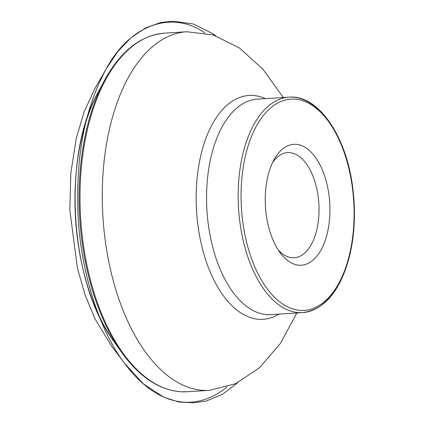 <?xml version="1.0" encoding="UTF-8"?>
<svg xmlns="http://www.w3.org/2000/svg" width="424" height="424" viewBox="0 0 424 424"><rect width="100%" height="100%" fill="white"/><g stroke="black" fill="none" stroke-linecap="round" stroke-linejoin="round"><path stroke-width="0.64" d="M299.381 265.223A60.568 32.187 86.4 0 0 327.042 184.525A60.568 32.187 86.4 0 0 274.461 158.963A60.568 32.187 86.4 0 0 280.407 253.112A60.568 32.187 86.4 0 0 299.381 265.223M278.171 249.9A52.671 27.989 86.4 0 0 292.465 257.76A52.671 27.989 86.4 0 0 294.23 257.755A52.671 27.989 86.4 0 0 318.843 203.419A52.671 27.989 86.4 0 0 287.583 152.619A52.671 27.989 86.4 0 0 272.648 162.429M204.691 32.86C173.633 10.913 131.032 22.62 106.201 68.9C84.328 109.519 75.451 156.965 78.148 216.42C80.836 273.029 100.043 331.716 124.826 363.638C153.08 402.053 191.807 415.536 227.063 386.995M300.722 310.405A105.836 56.244 86.4 0 0 344.892 154.622A105.836 56.244 86.4 0 0 247.139 149.264A105.836 56.244 86.4 0 0 300.722 310.405M327.005 119.504A107.945 57.362 86.4 0 0 288.998 97.149A107.945 57.362 86.4 0 0 238.373 205.11A107.945 57.362 86.4 0 0 299 312.621A107.945 57.362 86.4 0 0 302.609 312.605A107.945 57.362 86.4 0 0 337.504 285.644M267.396 314.619A107.945 57.362 86.4 0 0 271.005 314.603L302.609 312.605C324.514 309.716 340.085 291.198 349.323 257.045C354.612 235.617 355.789 212.837 352.853 188.701C346.774 136.496 318.44 94.441 288.998 97.149L257.389 99.147A107.945 57.362 86.4 0 0 206.764 207.103A107.945 57.362 86.4 0 0 267.396 314.619M265.376 98.638A112.153 59.599 86.4 0 0 196.222 192.289A112.153 59.599 86.4 0 0 259.361 319.33A112.153 59.599 86.4 0 0 278.987 314.099M283.237 97.515L263.05 69.319L239.295 47.87L213.357 35.001L186.883 31.747A179.654 95.469 86.4 0 0 102.624 211.428A179.654 95.469 86.4 0 0 203.531 390.361A179.654 95.469 86.4 0 0 209.536 390.34L235.394 383.778L259.504 367.746L280.37 343.477L296.848 312.97M139.008 41.632A179.008 95.124 86.4 0 0 104.24 80.936A179.008 95.124 86.4 0 0 104.156 81.095C120.342 51.278 140.498 35.298 164.623 33.151A179.654 95.469 86.4 0 0 80.364 212.832A179.654 95.469 86.4 0 0 181.276 391.771A179.654 95.469 86.4 0 0 187.281 391.744L209.536 390.34M104.156 81.095A179.008 95.124 86.4 0 0 121.259 351.793A179.008 95.124 86.4 0 0 121.359 351.936A179.008 95.124 86.4 0 0 160.797 386.561M101.161 87.015A164.268 87.291 86.4 0 0 98.124 92.374A164.268 87.291 86.4 0 0 98.045 92.527A164.268 87.291 86.4 0 0 113.754 341.219A164.268 87.291 86.4 0 0 113.855 341.362A164.268 87.291 86.4 0 0 117.538 346.297M215.715 35.764L212.864 33.724L193.333 23.993L173.252 21.2L160.897 22.446L145.543 27.905L131.096 37.662L117.893 51.442L106.201 68.9L94.822 88.701L84.191 111.629L76.293 138.187L70.835 173.045L69.822 209.954L77.375 268.069L85.118 294.977L95.209 319.304L111.846 346.477L124.826 363.638L143.529 383.985L163.908 397.277L178.849 402.037L194.007 402.8L206.387 400.977L222.573 394.251L237.636 382.724M265.413 98.638L266.034 98.601M164.623 33.151L186.883 31.747M121.259 351.793C139.162 376.809 159.111 390.133 181.096 391.771L187.281 391.744M113.754 341.219L121.359 351.936M98.045 92.527L104.24 80.936M98.124 92.374C61.687 156.011 69.7 282.819 113.855 341.362"/></g></svg>
